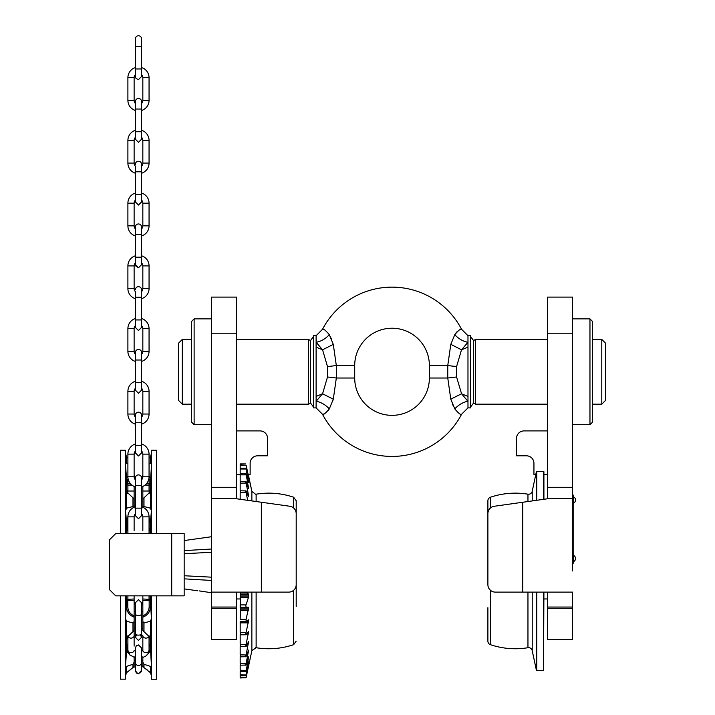 <?xml version="1.0" encoding="UTF-8"?>
<svg xmlns="http://www.w3.org/2000/svg" width="715" height="715" viewBox="0 0 715 715"><rect width="100%" height="100%" fill="white"/><g stroke="black" fill="none" stroke-linecap="round" stroke-linejoin="round"><path stroke-width="1.07" d="M547.645 498.757L547.645 297.1L572.536 297.1L572.536 498.757L547.645 498.757L494.324 506.247A7.472 7.472 0 0 0 487.889 513.647L487.889 584.647A7.472 7.472 0 0 0 495.361 592.118L572.536 592.118L572.536 639.416L547.645 639.416L547.645 592.118M572.536 498.757L572.536 570.954M523.988 430.913L547.645 430.913L523.988 430.913A7.472 7.472 0 0 0 516.525 438.384L516.525 455.812L526.481 455.812A7.472 7.472 0 0 1 533.944 463.275L533.944 474.483L535.785 474.483M543.909 474.483L547.645 474.483M526.481 455.812A7.472 7.472 0 0 1 533.944 463.275M589.964 318.881L592.458 321.375L592.458 422.199L589.964 424.692L589.964 318.881L572.536 318.881M236.442 592.118L236.442 639.416L211.551 639.416L211.551 592.118L288.726 592.118A7.472 7.472 0 0 0 296.198 584.647L296.198 515.363M211.551 498.757L211.551 297.1L236.442 297.1L236.442 498.757L211.551 498.757L211.551 592.118M236.442 498.757L261.341 502.252L261.341 592.118M296.198 513.647A7.472 7.472 0 0 0 289.763 506.247L261.341 502.252M260.099 430.913L236.442 430.913L260.099 430.913A7.472 7.472 0 0 1 267.562 438.384L267.562 455.812L257.606 455.812A7.472 7.472 0 0 0 250.134 463.275L250.134 474.483L248.293 474.483L251.868 491.285L255.523 494.244M240.177 474.483L236.442 474.483M257.606 455.812A7.472 7.472 0 0 0 250.134 463.275M194.123 424.692L191.629 422.199L191.629 321.375L194.123 318.881L194.123 424.692L211.551 424.692M450.808 344.326L461.515 349.814L456.581 366.589L456.581 376.984L461.55 393.759L467.976 401.338L467.976 335.693L470.524 335.693L470.524 407.89L467.976 407.89L461.586 414.253A78.418 78.418 0 0 1 322.501 414.253C323.278 415.129 325.548 413.342 329.311 408.882L328.006 410.821M323.073 414.182L323.832 413.994M332.636 401.303L332.958 400.32M461.586 414.253C460.818 415.138 458.547 413.35 454.776 408.882L450.79 399.185L447.76 378.012L429.384 378.012A37.341 37.341 0 0 1 392.043 415.352A37.341 37.341 0 0 1 354.703 378.012L336.327 378.012L333.297 399.185L329.311 408.882A14.935 8.24 -140 0 0 316.11 401.338L322.572 393.759L327.506 376.984L327.506 366.589L322.572 349.814L316.11 342.244L316.11 335.693L313.563 335.693L313.563 407.89L316.11 407.89L316.11 342.244A14.935 8.24 -40 0 0 329.311 334.692L333.297 344.389L336.327 365.562L336.327 378.012L327.506 376.984M452.568 404.279L453.641 406.71M329.311 334.692C325.531 330.223 323.26 328.435 322.501 329.32A78.418 78.418 0 0 1 461.586 329.32L467.976 335.693M461.023 329.392L460.263 329.579M457.377 331.349L455.348 333.753M455.321 333.798L454.865 334.531M451.451 342.271L451.129 343.254M354.703 378.012L354.703 365.562A37.341 37.341 0 0 1 392.043 328.221A37.341 37.341 0 0 1 429.384 365.562L447.76 365.562L450.79 344.389L454.776 334.692C458.538 330.232 460.809 328.444 461.586 329.32M331.519 339.294L330.437 336.863M456.581 376.984L447.76 378.012L447.76 365.562L456.581 366.589M313.617 336.39L310.507 340.572L310.507 403.01L313.617 407.184M316.11 396.423L322.536 393.759L333.297 399.185M310.507 340.572L308.522 339.419L308.522 404.154L236.442 404.154M182.298 404.154L178.562 400.418L178.562 343.155L182.298 339.419L182.298 404.154L191.629 404.154M333.297 344.389L322.572 349.814L316.11 347.159M454.776 334.692A14.935 8.24 -140 0 0 467.976 342.244L461.515 349.814L467.976 347.159M467.976 396.423L461.515 393.759L450.79 399.185M467.976 407.89L467.976 401.338A14.935 8.24 -40 0 0 454.776 408.882M470.461 336.39L473.58 340.572L473.58 403.01L470.461 407.184M473.58 340.572L475.564 339.419L475.564 404.154L547.645 404.154M601.789 339.419L601.789 404.154L605.525 400.418L605.525 343.155L601.789 339.419L592.458 339.419M536.384 500.339L536.384 471.668L532.219 491.285A3.736 3.736 0 0 1 527.956 494.19L527.956 501.519M532.219 592.118L532.219 650.623A3.736 3.736 0 0 0 527.956 647.71L527.956 592.118M543.909 592.118L543.534 670.536L543.534 592.118M543.909 499.285L543.909 471.748L536.75 471.373L536.75 500.286M532.219 650.623L536.384 670.241L543.534 670.536M487.889 534.23L487.889 500.768A3.736 3.736 0 0 1 490.436 497.229L490.436 508.034M487.889 607.678L487.889 641.141A3.736 3.736 0 0 0 490.436 644.68A77.801 77.801 0 0 0 527.956 647.71M490.436 590.259L490.436 644.68M536.384 670.241L536.384 592.118M536.75 592.118L536.75 670.536M543.534 499.329L543.534 471.373M528.564 494.244A3.736 3.736 0 0 1 527.956 494.19A77.801 77.801 0 0 0 490.436 497.229M246.219 677.042L251.868 650.623L251.868 592.118M296.198 606.427L296.198 500.768L293.651 497.229A77.801 77.801 0 0 0 256.131 494.19L256.131 501.519M240.553 677.883L246.112 677.579M246.112 677.686L240.553 677.972M246.112 646.512L245.745 644.787L246.112 646.512L248.623 641.587L246.112 654.958L246.112 656.692L248.623 650.096L246.112 663.654L246.112 665.039L248.623 656.879L246.112 671.376L248.606 662.403L246.112 675.586L248.588 665.29L246.112 677.552L240.177 677.498M296.198 598.357L296.198 535.481M246.112 634.732L245.745 632.712L246.112 634.732L248.623 631.47L246.112 644.474M246.112 621.585L246.112 619.056L246.112 621.585L248.436 619.816L248.623 620.37L246.112 632.418M245.745 604.899L246.112 607.357L245.745 604.899L240.553 604.899L240.177 618.984M246.112 607.357L248.436 607.294L248.623 608.036L246.112 619.056M240.553 592.118L240.553 604.899M246.112 592.118L248.436 593.995L248.623 594.925L248.436 597.472L246.112 604.667M246.112 469.335L248.623 482.285L246.112 473.956L248.623 488.756L246.112 481.481L246.112 483.072L240.177 483.152L240.553 481.311L240.553 482.741M245.745 482.741L245.745 481.311L240.553 481.311M240.177 474.009L240.177 469.424M246.112 475.18L245.745 473.75L240.553 473.75M248.436 662.349L248.579 661.831M248.436 665.567L248.614 664.852M246.112 677.552L251.868 650.623L256.131 647.71L256.131 592.118M255.523 647.665L256.131 647.71A77.801 77.801 0 0 0 293.651 644.68L293.651 590.259M245.745 677.838L240.553 677.838M240.553 675.3L240.553 675.845L240.177 674.897L246.112 674.978M246.112 675.586L240.553 675.845M245.745 675.845L245.745 675.3M240.553 670.706L240.553 671.608L240.177 670.295L246.112 670.375M246.112 671.376L240.553 671.608M245.745 671.608L245.745 670.706M240.553 663.985L240.553 665.227L240.177 663.574L246.112 663.654M246.112 665.039L240.553 665.227M245.745 665.227L245.745 663.985M240.553 655.289L240.553 656.844L240.177 654.877L246.112 654.958M246.112 656.692L240.553 656.844M245.745 656.844L245.745 655.289M240.553 644.787L240.553 646.619L240.177 644.394L245.745 644.787M245.745 646.619L240.553 646.619M240.553 632.712L240.553 634.786L240.177 632.346L245.745 632.712M245.745 634.786L240.553 634.786M245.745 621.594L240.553 621.594M245.745 619.324L240.553 619.324M245.745 607.321L240.553 607.321M240.177 607.366L240.177 604.604M246.112 592.36L240.553 592.279M240.553 490.794L240.177 492.912L240.553 490.794L246.112 490.919L246.112 492.832L240.553 492.51M245.745 492.51L245.745 490.794M245.745 474.849L240.553 474.849M245.745 469.004L240.553 469.004M245.745 468.253L240.553 468.253M240.553 464.947L240.177 465.733L240.553 464.947L246.112 465.224L240.553 465.34M240.553 463.901L245.745 463.919L240.553 463.901M251.868 500.92L251.868 491.285L246.112 465.224M293.651 508.034L293.651 497.229L296.198 500.768M248.623 476.387L248.436 475.582M246.112 465.653L248.623 478.299L246.112 468.495M248.597 478.567L248.436 477.96M246.112 483.072L248.623 495.808L248.436 496.576L246.112 490.919M246.112 492.832L247.694 500.339M240.177 675.514L240.177 677.284M240.177 671.322L240.177 674.897M240.177 664.986L240.177 670.295M240.177 656.647L240.177 663.574M240.177 646.485L240.177 654.877M240.177 634.714L240.177 644.394M240.177 621.585L240.177 632.346M240.177 492.912L240.177 499.285M240.177 483.152L240.177 490.946M240.177 475.269L240.177 481.526M240.177 465.733L240.177 468.557M240.177 464.294L240.177 465.295M211.551 592.735L199.414 590.93M184.166 553.714L211.551 552.284M200.352 591.046L201.299 591.198M211.551 580.455L184.166 578.846M184.166 575.745L211.551 577.175M184.166 550.613L211.551 549.013M115.696 533.613L109.475 539.834L109.475 589.625L115.696 595.845L184.166 595.845L184.166 533.613L115.696 533.613M135.367 628.154L134.125 628.494L134.125 617.197C129.397 615.275 126.877 611.942 126.564 607.196L127.806 606.847C128.012 611.048 130.121 614.078 134.125 615.937L134.125 617.197M125.411 484.859L125.626 489.06L126.555 491.723L134.125 498.918L134.125 507.221L134.125 500.732M151.553 464.536L150.302 484.073A1.242 1.01 0 0 1 149.06 485.083L145.038 485.083M149.06 646.11A1.242 0.733 180 0 0 149.158 646.11A1.242 0.733 180 0 0 150.302 645.386L150.302 639.264M142.839 615.937C146.843 614.078 148.952 611.048 149.158 606.847L150.4 607.196C150.087 611.933 147.567 615.266 142.839 617.197L142.839 600.564L149.06 600.564A1.242 1.18 180 0 0 150.302 599.376L150.302 595.845M141.588 506.747A10.582 10.582 0 0 1 149.06 516.865L149.06 533.613L149.06 530.467L150.302 530.083A1.242 1.18 -0 0 0 149.06 528.894M120.433 595.845L120.433 679.17L125.411 679.17L125.411 595.845M125.411 533.613L125.411 450.209L120.433 450.209L120.433 533.613M151.553 595.845L151.553 679.25L156.531 679.25L156.531 595.845M125.411 676.14L126.555 672.681L125.518 674.781M125.518 454.677L126.555 456.778L125.429 453.569M125.411 464.339L126.564 478.541L127.896 475.716M127.896 463.141L125.518 463.347M151.446 454.677L150.409 456.778L151.553 453.319M151.446 463.347L149.06 463.141M151.446 674.781L150.409 672.681L151.526 675.889M125.411 513.701L125.518 510.733L126.564 522.263L127.896 517.383M134.125 507.927L132.981 506.533L126.555 508.186L125.518 510.733M125.411 644.599L125.885 639.344M134.125 646.11L134.125 630.541L132.981 631.622L132.981 622.926L126.555 621.272L125.518 618.725L125.411 615.758M132.981 631.622L126.555 637.735L125.518 641.409M150.409 666.398L150.409 672.681L143.983 667.587L142.839 665.647L142.839 662.206L143.983 664.271L150.409 666.398L151.446 666.112L151.553 665.12M151.553 644.599L151.33 640.399L150.409 637.735L142.839 630.541L142.839 621.532L143.983 622.926L150.409 621.272L151.446 618.725L151.553 615.758M142.839 507.221L142.839 498.918L150.409 491.723L151.33 489.06L151.553 484.859M142.839 507.927L143.983 506.533L150.409 508.186L151.446 510.733L151.553 513.701M132.981 664.271L134.125 662.206L134.125 665.647L132.981 667.587L132.981 664.271L126.555 666.398L125.518 666.112L125.411 665.12M127.896 638.432A1.242 0.733 180 0 0 127.806 638.432A1.242 0.733 180 0 0 127.708 638.441A1.242 0.733 180 0 0 127.243 638.54M150.409 621.272L150.4 639.362A1.242 1.01 -0 0 0 149.158 638.432A1.242 0.733 180 0 0 149.06 638.432M141.588 613.962L141.588 602.763L138.478 599.644L135.367 602.763L135.367 613.962A3.11 1.555 180 0 0 138.478 615.517A3.11 1.555 180 0 0 141.588 613.962L141.588 633.579A3.11 1.555 180 0 1 138.478 635.135A3.11 1.555 180 0 1 135.367 633.579L135.367 637.315L138.478 640.425L141.588 637.315L141.588 634.679L142.839 635.724L142.839 650.293A3.11 2.386 0 0 0 145.949 652.67A3.11 2.386 0 0 0 149.06 650.293L147.951 653.876L145.842 656.03L142.839 657.523M127.896 521.28L127.806 522.611L126.564 522.263L126.564 528.546L127.806 528.903A1.242 1.18 -0 0 0 126.653 530.083L126.653 533.613M127.896 528.894A1.242 1.18 -0 0 0 127.806 528.903L127.806 522.611M151.446 510.733L150.4 522.263L149.158 522.611L149.06 521.28M128.003 478.272L127.806 479.461A1.242 1.01 0 0 1 126.564 478.541L126.564 482.419A1.242 1.01 180 0 0 127.806 483.349A1.242 0.733 -0 0 0 126.653 484.073L126.653 490.195M130.184 483.349L127.896 483.349A1.242 0.733 -0 0 0 127.806 483.349L127.806 479.461M150.4 482.419A1.242 1.01 0 0 1 149.158 483.349A1.242 0.733 -0 0 0 149.06 483.349L146.772 483.349M149.06 475.716L150.4 478.541A1.242 1.01 -0 0 1 149.158 479.461L148.952 478.272M134.125 665.647L134.125 656.745M134.125 630.541L134.125 621.532L132.981 622.926M149.06 458.047L150.409 456.778L149.06 458.047M126.555 463.061L126.555 456.778L127.896 458.047M127.779 457.94L127.136 457.35M145.842 668.883L147.594 670.205M149.185 671.519L149.828 672.109M126.555 672.681L132.981 667.587L126.555 672.681L126.555 666.398M156.531 533.613L156.531 450.209L151.553 450.209L151.553 533.613M142.839 617.197L142.839 621.532M142.839 600.564L142.839 595.845M141.588 513.808A4.353 4.353 0 0 1 142.839 516.865L142.839 530.467M142.839 499.124L142.839 486.423M142.839 656.745L142.839 662.206M132.981 667.587L133.455 667.184M133.464 667.175L135.367 666.8M134.125 486.423L134.125 500.527M134.125 530.467L134.125 516.865A4.353 4.353 0 0 1 135.367 513.808L135.367 515.613L138.478 518.724L141.588 515.613L141.588 508.15L135.367 508.15L135.367 515.613M134.125 595.845L134.125 615.937M135.314 651.311L134.125 650.293A3.11 2.386 180 0 1 131.015 652.67A3.11 2.386 180 0 1 127.896 650.293L127.896 635.76A3.11 2.386 180 0 0 131.033 638.111A3.11 2.386 180 0 0 134.125 635.724L135.367 634.679M125.518 488.05L125.885 490.115M126.555 508.186L126.564 490.097A1.242 1.01 180 0 0 127.806 491.026A1.242 0.733 -0 0 0 127.896 491.026L134.125 491.026M131.926 485.083L127.896 485.083A1.242 1.01 -0 0 1 126.653 484.073L126.564 482.419M142.839 491.026L149.06 491.026A1.242 0.733 -0 0 0 149.158 491.026A1.242 0.733 -0 0 0 149.247 491.017A1.242 0.733 -0 0 0 149.712 490.919M151.079 490.115L151.446 488.05M150.302 490.195L150.302 484.073A1.242 0.733 -0 0 0 149.158 483.349L149.158 479.461M150.302 490.293L150.4 490.097A1.242 1.01 0 0 1 149.158 491.026L149.158 493.582M134.125 516.865L127.896 516.865L127.896 533.613L127.896 530.467L126.653 530.083L126.564 528.546M149.06 517.383L150.4 522.263L150.302 533.613M125.518 618.725L126.653 599.376A1.242 1.18 180 0 0 127.896 600.564L134.125 600.564M126.653 595.845L126.653 599.376L134.125 598.991M142.839 598.991L150.302 599.376L151.446 618.725M125.518 666.112L126.564 650.918A1.242 1.01 180 0 1 127.806 649.998L127.931 650.963M130.461 655.512L126.564 650.918L126.653 645.386A1.242 0.733 180 0 0 127.806 646.11A1.242 0.733 180 0 0 127.896 646.11M126.653 639.264L126.653 645.386A1.242 1.01 180 0 1 127.896 644.376M126.653 639.165L126.564 639.362A1.242 1.01 180 0 1 127.806 638.432L127.806 635.876M149.024 650.963L149.158 649.998A1.242 1.01 180 0 1 150.4 650.918L146.504 655.512M149.06 645.386L149.06 644.376A1.242 1.01 180 0 1 150.302 645.386L151.446 666.112M151.446 641.409L151.079 639.344M127.243 490.919A1.242 0.733 -0 0 0 127.708 491.017A1.242 0.733 -0 0 0 127.806 491.026L127.806 493.582M150.4 528.546L149.158 528.903L149.158 522.611M150.4 600.913L149.158 600.564L149.158 606.847M126.564 600.913L127.806 600.564L127.806 606.847M149.712 638.54A1.242 0.733 180 0 0 149.247 638.441A1.242 0.733 180 0 0 149.158 638.432L149.158 635.876M150.4 647.039A1.242 1.01 -0 0 0 149.158 646.11L149.158 649.998M126.564 647.039A1.242 1.01 180 0 1 127.806 646.11L127.806 649.998M572.536 563.483L573.162 563.483L573.162 495.021L572.536 495.021M573.287 558.504L573.287 561.74A3.459 3.459 0 0 0 573.287 555.269L573.287 558.504M573.287 500L573.287 503.235A3.459 3.459 0 0 0 573.287 496.764L573.287 500M142.839 635.724L142.839 635.724A3.11 2.386 0 0 0 145.923 638.111A3.11 2.386 0 0 0 149.06 635.76L149.06 650.293M127.896 516.865A10.582 10.582 0 0 1 135.367 506.747M141.588 422.753L141.588 415.29A3.11 3.11 0 0 0 138.478 412.171A3.11 3.11 0 0 0 135.367 415.29L135.367 422.753L141.588 422.753L141.588 445.409L135.367 445.409L135.367 452.881L138.478 455.991L141.588 452.881L141.588 451.076A4.353 4.353 0 0 1 142.839 454.123L149.06 454.123A10.582 10.582 0 0 0 141.588 444.006A10.582 10.582 0 0 1 149.06 454.123L149.06 476.78A10.582 10.582 0 0 1 141.588 486.888M135.367 486.888A10.582 10.582 0 0 1 127.896 476.78L127.896 454.123A10.582 10.582 0 0 1 135.367 444.006A10.582 10.582 0 0 0 127.896 454.123L134.125 454.123A4.353 4.353 0 0 1 135.367 451.076M142.839 454.123L142.839 476.78A4.353 4.353 0 0 1 141.588 479.828M134.125 454.123L134.125 476.78A4.353 4.353 0 0 0 135.367 479.828A4.353 4.353 0 0 1 134.125 476.78L127.896 476.78M141.588 360.02L141.588 352.549A3.11 3.11 0 0 0 138.478 349.438A3.11 3.11 0 0 0 135.367 352.549L135.367 360.02L141.588 360.02L141.588 382.668L135.367 382.668L135.367 390.14L138.478 393.25L141.588 390.14L141.588 388.334A4.353 4.353 0 0 1 142.839 391.382L149.06 391.382A10.582 10.582 0 0 0 141.588 381.274A10.582 10.582 0 0 1 149.06 391.382L149.06 414.039A10.582 10.582 0 0 1 141.588 424.156M135.367 424.156A10.582 10.582 0 0 1 127.896 414.039L127.896 391.382A10.582 10.582 0 0 1 135.367 381.274A10.582 10.582 0 0 0 127.896 391.382L134.125 391.382A4.353 4.353 0 0 1 135.367 388.334L135.367 390.14L138.478 393.25L141.588 390.14L141.588 382.668M142.839 391.382L142.839 414.039A4.353 4.353 0 0 1 141.588 417.086A4.353 4.353 0 0 0 142.839 414.039L149.06 414.039M134.125 391.382L134.125 414.039A4.353 4.353 0 0 0 135.367 417.086A4.353 4.353 0 0 1 134.125 414.039L127.896 414.039M141.588 325.602A4.353 4.353 0 0 1 142.839 328.65L149.06 328.65A10.582 10.582 0 0 0 141.588 318.532A10.582 10.582 0 0 1 149.06 328.65L149.06 351.306A10.582 10.582 0 0 1 141.588 361.415M135.367 361.415A10.582 10.582 0 0 1 127.896 351.306L127.896 328.65A10.582 10.582 0 0 1 135.367 318.532A10.582 10.582 0 0 0 127.896 328.65L134.125 328.65A4.353 4.353 0 0 1 135.367 325.602L135.367 327.407L138.478 330.518L141.588 327.407L141.588 319.936L135.367 319.936L135.367 327.407L138.478 330.518L141.588 327.407M142.839 328.65L142.839 351.306A4.353 4.353 0 0 1 141.588 354.354A4.353 4.353 0 0 0 142.839 351.306L149.06 351.306M134.125 328.65L134.125 351.306A4.353 4.353 0 0 0 135.367 354.354A4.353 4.353 0 0 1 134.125 351.306L127.896 351.306M135.367 298.682A10.582 10.582 0 0 1 127.896 288.565L134.125 288.565A4.353 4.353 0 0 0 135.367 291.613A4.353 4.353 0 0 1 134.125 288.565L134.125 265.909A4.353 4.353 0 0 1 135.367 262.861L135.367 264.666L138.478 267.776L141.588 264.666L141.588 262.861A4.353 4.353 0 0 1 142.839 265.909L149.06 265.909A10.582 10.582 0 0 0 141.588 255.8A10.582 10.582 0 0 1 149.06 265.909L149.06 288.565A10.582 10.582 0 0 1 141.588 298.682M142.839 265.909L142.839 288.565A4.353 4.353 0 0 1 141.588 291.613L141.588 289.807A3.11 3.11 0 0 0 138.478 286.697A3.11 3.11 0 0 0 135.367 289.807A3.11 3.11 0 0 1 138.478 286.697A3.11 3.11 0 0 1 141.588 289.807L141.588 297.279L135.367 297.279L135.367 291.613M134.125 265.909L127.896 265.909A10.582 10.582 0 0 1 135.367 255.8A10.582 10.582 0 0 0 127.896 265.909L127.896 288.565M135.367 235.941A10.582 10.582 0 0 1 127.896 225.833L134.125 225.833A4.353 4.353 0 0 0 135.367 228.88A4.353 4.353 0 0 1 134.125 225.833L134.125 203.176A4.353 4.353 0 0 1 135.367 200.129L135.367 201.925L138.478 205.044L141.588 201.925L141.588 200.129A4.353 4.353 0 0 1 142.839 203.176L149.06 203.176A10.582 10.582 0 0 0 141.588 193.059A10.582 10.582 0 0 1 149.06 203.176L149.06 225.833A10.582 10.582 0 0 1 141.588 235.941M142.839 203.176L142.839 225.833A4.353 4.353 0 0 1 141.588 228.88L141.588 227.075A3.11 3.11 0 0 0 138.478 223.965A3.11 3.11 0 0 0 135.367 227.075L135.367 227.075A3.11 3.11 0 0 1 138.478 223.965A3.11 3.11 0 0 1 141.588 227.075L141.588 234.547L135.367 234.547L135.367 227.075M134.125 203.176L127.896 203.176A10.582 10.582 0 0 1 135.367 193.059A10.582 10.582 0 0 0 127.896 203.176L127.896 225.833M135.367 173.209A10.582 10.582 0 0 1 127.896 163.091L134.125 163.091A4.353 4.353 0 0 0 135.367 166.139A4.353 4.353 0 0 1 134.125 163.091L134.125 140.435A4.353 4.353 0 0 1 135.367 137.387L135.367 139.193L138.478 142.303L141.588 139.193L141.588 137.387A4.353 4.353 0 0 1 142.839 140.435L149.06 140.435A10.582 10.582 0 0 0 141.588 130.327A10.582 10.582 0 0 1 149.06 140.435L149.06 163.091A10.582 10.582 0 0 1 141.588 173.209M142.839 140.435L142.839 163.091A4.353 4.353 0 0 1 141.588 166.139L141.588 164.334A3.11 3.11 0 0 0 138.478 161.224A3.11 3.11 0 0 0 135.367 164.334L135.367 164.334A3.11 3.11 0 0 1 138.478 161.224A3.11 3.11 0 0 1 141.588 164.334L141.588 171.806L135.367 171.806L135.367 166.139M134.125 140.435L127.896 140.435A10.582 10.582 0 0 1 135.367 130.327A10.582 10.582 0 0 0 127.896 140.435L127.896 163.091M141.588 74.646A4.353 4.353 0 0 1 142.839 77.703L149.06 77.703A10.582 10.582 0 0 0 141.588 67.585A10.582 10.582 0 0 1 149.06 77.703L149.06 100.35A10.582 10.582 0 0 1 141.588 110.468M135.367 110.468A10.582 10.582 0 0 1 127.896 100.35L127.896 77.703A10.582 10.582 0 0 1 135.367 67.585A10.582 10.582 0 0 0 127.896 77.703L134.125 77.703A4.353 4.353 0 0 1 135.367 74.646L135.367 76.451C134.921 77.542 135.957 78.579 138.478 79.571L141.588 76.451L141.588 68.989L135.367 68.989L135.367 76.451M142.839 77.703L142.839 100.35A4.353 4.353 0 0 1 141.588 103.407L141.588 101.602A3.11 3.11 0 0 0 138.478 98.491A3.11 3.11 0 0 0 135.367 101.602L135.367 101.602A3.11 3.11 0 0 1 138.478 98.491A3.11 3.11 0 0 1 141.588 101.602L141.588 109.064L135.367 109.064L135.367 101.602M134.125 77.703L134.125 100.35A4.353 4.353 0 0 0 135.367 103.407A4.353 4.353 0 0 1 134.125 100.35L127.896 100.35M142.839 476.78L149.06 476.78M149.06 288.565L142.839 288.565A4.353 4.353 0 0 1 141.588 291.613M149.06 225.833L142.839 225.833A4.353 4.353 0 0 1 141.588 228.88M149.06 163.091L142.839 163.091A4.353 4.353 0 0 1 141.588 166.139M149.06 100.35L142.839 100.35A4.353 4.353 0 0 1 141.588 103.407M138.478 474.912A3.11 3.11 0 0 0 135.367 478.022L135.367 478.022A3.11 3.11 0 0 1 138.478 474.912A3.11 3.11 0 0 1 141.588 478.022A3.11 3.11 0 0 0 138.478 474.912M141.588 415.29L141.588 415.29A3.11 3.11 0 0 0 138.478 412.171A3.11 3.11 0 0 0 135.367 415.29M141.588 352.549L141.588 352.549A3.11 3.11 0 0 0 138.478 349.438A3.11 3.11 0 0 0 135.367 352.549L135.367 354.354M141.588 46.332L135.367 46.332L135.367 38.86A3.11 3.11 0 0 1 138.478 35.75A3.11 3.11 0 0 1 141.588 38.86L141.588 68.989M522.745 502.252L522.745 592.118M547.645 607.053L572.536 607.053M547.645 608.295L572.536 608.295M547.645 333.78L572.536 333.78M547.645 487.29L572.536 487.29M236.442 608.295L211.551 608.295M236.442 607.053L211.551 607.053M236.442 333.78L211.551 333.78M236.442 487.29L211.551 487.29M354.703 365.562L336.327 365.562L327.506 366.589M532.219 491.285L532.219 500.92M248.436 652.151L247.792 652.151M248.623 620.37L247.971 620.37M248.623 608.036L240.177 608.036M248.623 594.925L240.177 594.925M248.436 486.79L247.899 486.79M248.623 495.808L248.159 495.808M248.436 494.36L247.613 494.36M248.436 597.472L240.177 597.472M248.623 596.078L240.177 596.078M248.436 593.995L240.177 593.995M248.436 610.592L240.177 610.592M248.623 609.135L240.177 609.135M248.436 622.872L240.177 622.872M248.623 621.38L246.711 621.38M248.436 634.044L246.729 634.044M248.623 632.552L247.748 632.552M248.436 643.875L247.453 643.875M248.623 642.41L248.069 642.41M171.716 595.845L171.716 533.613M127.896 491.026L127.896 483.349M149.06 483.349L149.06 491.026M149.06 595.845L149.06 600.564M150.409 463.061L150.409 456.778M126.555 621.272L126.564 639.362M150.409 508.186L150.4 490.097M143.983 667.587L143.983 664.271M143.983 631.622L143.983 622.926M143.983 506.533L143.983 497.837M132.981 506.533L132.981 497.837M127.896 595.845L127.896 600.564M135.376 670.5L136.315 672.967L138.478 673.843L141.588 670.286A3.11 2.923 180 0 1 138.478 673.208A3.11 2.923 180 0 1 135.367 670.286L137.262 673.601M138.478 665.459A3.11 2.923 180 0 1 135.367 662.537L135.367 648.049L136.315 645.815L138.478 644.939L141.588 648.049L141.588 662.537A3.11 2.923 180 0 1 138.478 665.459M134.125 601.798L135.367 604.765M142.839 516.865L149.06 516.865M141.588 508.15L141.588 485.494L135.367 485.494L135.367 478.022M141.588 234.547L141.588 257.194L135.367 257.194L135.367 262.861M141.588 171.806L141.588 194.462L135.367 194.462L135.367 200.129M141.588 109.064L141.588 131.721L135.367 131.721L135.367 137.387M543.909 598.964L547.645 598.964M589.964 424.692L572.536 424.692M240.177 598.964L236.442 598.964M194.123 318.881L211.551 318.881M429.384 378.012L429.384 365.562M310.507 403.01L308.522 404.154M308.522 339.419L236.442 339.419M191.629 339.419L182.298 339.419M322.501 329.32L316.11 335.693M316.11 407.89L322.501 414.253M475.564 339.419L547.645 339.419M473.58 403.01L475.564 404.154M592.458 404.154L601.789 404.154M293.651 644.68L296.198 641.141L293.651 644.68M293.651 497.229A77.801 77.801 0 0 0 256.131 494.19M247.122 607.67L240.177 607.67M184.166 588.892L197.858 590.813M184.166 540.567L211.551 536.724M135.367 478.156L134.125 475.109M141.588 485.494L141.588 478.022L142.839 475.109M141.588 651.302L142.839 650.284M149.247 491.017L150.302 490.338M126.653 490.338L127.708 491.017M150.302 639.121L149.247 638.441M127.708 638.441L126.653 639.121M141.588 666.8L143.197 666.8M135.367 660.58L134.125 660.58L135.367 660.58L135.367 657.863L134.125 657.523M142.839 660.58L141.588 660.58M135.367 648.496L135.367 648.049M141.579 670.5L141.588 662.537M141.588 648.496L141.588 648.049M135.367 670.286L135.367 662.537M141.588 670.286L141.588 670.733M141.588 628.154L142.839 628.494M135.367 657.863L129.889 654.976L127.896 650.293M135.367 603.764L135.412 603.299M136.61 634.831L135.367 637.315M140.346 634.831L141.588 637.315L141.588 633.579M141.543 603.299L141.588 603.764M135.367 613.962L135.367 633.579M134.125 611.334L135.367 611.799M141.588 611.799L142.839 611.334M141.588 604.765L142.839 601.798M135.367 485.494L135.367 508.15M141.588 445.409L141.588 452.881L138.478 455.991L135.367 452.881M135.367 422.753L135.367 445.409M135.367 360.02L135.367 382.668M141.588 297.279L141.588 319.936M135.367 297.279L135.367 319.936M141.588 257.194L141.588 264.666L138.478 267.776L135.6 265.855M135.367 234.547L135.367 257.194M141.588 194.462L141.588 201.925L138.478 205.044L135.367 201.925M135.367 171.806L135.367 194.462M141.588 131.721L141.588 139.193L138.478 142.303L135.367 139.193M135.367 109.064L135.367 131.721M135.367 38.86L135.367 68.989"/></g></svg>
